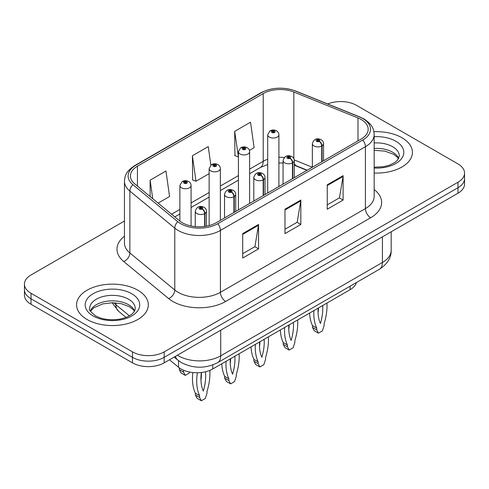 <?xml version="1.0" encoding="UTF-8"?>
<svg xmlns="http://www.w3.org/2000/svg" width="489" height="489" viewBox="0 0 489 489"><rect width="100%" height="100%" fill="white"/><g stroke="black" fill="none" stroke-linecap="round" stroke-linejoin="round"><path stroke-width="0.73" d="M306.939 170.349L294.794 165.435A29.89 17.256 0 0 0 294.28 165.233M356.414 282.544A22.421 12.946 180 0 1 350.124 289.665L212.752 368.975A22.421 12.946 180 0 1 178.534 367.245L169.481 359.782M401.915 137.727A35.868 20.709 0 0 0 373.896 131.718A35.868 20.709 0 0 1 401.915 137.727A35.868 20.709 0 0 1 412.423 152.366A35.868 20.709 0 0 0 401.915 137.727M137.812 290.203A35.868 20.709 0 0 0 98.717 285.717A35.868 20.709 0 0 0 76.577 304.849A35.868 20.709 0 0 0 87.085 319.494A35.868 20.709 0 0 0 126.174 323.981A35.868 20.709 0 0 0 148.32 304.849A35.868 20.709 0 0 0 137.812 290.203A35.868 20.709 0 0 0 98.717 285.717A35.868 20.709 0 0 0 76.577 304.849A35.868 20.709 0 0 0 87.085 319.494A35.868 20.709 0 0 0 126.174 323.981A35.868 20.709 0 0 0 148.32 304.849A35.868 20.709 0 0 0 137.812 290.203M361.175 119.512A23.912 13.808 180 0 1 368.18 129.273A23.912 13.808 180 0 1 361.175 139.035L216.175 222.752A23.912 13.808 180 0 1 179.677 220.906L134.762 183.87A23.912 13.808 180 0 1 130.435 175.954A23.912 13.808 180 0 1 137.44 166.187L263.21 93.576A23.912 13.808 180 0 1 293.834 92.03L357.985 117.965A23.912 13.808 180 0 1 361.175 119.512M362.814 118.564A26.235 15.147 0 0 0 359.311 116.865L295.167 90.936A26.235 15.147 0 0 0 261.566 92.629L135.801 165.245A26.235 15.147 0 0 0 132.861 184.64L177.776 221.676A26.235 15.147 0 0 0 217.819 223.699L362.814 139.982A26.235 15.147 0 0 0 362.814 118.564M124.457 221.034L31.015 274.983A22.421 12.946 0 0 0 24.45 284.133L24.45 295.118A22.421 12.946 0 0 0 31.015 304.268L132.476 362.844L132.476 357.355A22.421 12.946 0 0 0 164.182 357.355L457.985 187.727A22.421 12.946 0 0 0 464.55 178.577A22.421 12.946 0 0 1 457.985 187.727L164.182 357.355A22.421 12.946 0 0 1 132.476 357.355L31.015 298.779L132.476 357.355L132.476 351.866A22.421 12.946 0 0 0 164.182 351.866L457.985 182.238A22.421 12.946 0 0 0 464.55 173.082A22.421 12.946 0 0 0 457.985 163.931L356.524 105.355A22.421 12.946 0 0 0 327.685 103.955M24.45 289.629A22.421 12.946 0 0 0 31.015 298.779A22.421 12.946 0 0 1 24.45 289.629M242.703 233.614L242.703 258.021L258.559 248.864L258.559 224.463L242.703 233.614M242.703 253.687L254.916 246.639L258.492 225.27A5.978 3.454 -120 0 0 258.559 224.463M254.806 246.701L258.559 248.864M327.251 184.799L327.251 209.206L343.107 200.056L343.107 175.649L327.251 184.799M327.251 204.879L339.464 197.825L343.04 176.456A5.978 3.454 -120 0 0 343.107 175.649M339.354 197.886L343.107 200.056M284.977 209.206L284.977 233.614L300.833 224.463L300.833 200.056L284.977 209.206M284.977 229.28L297.19 222.232L300.766 200.863A5.978 3.454 -120 0 0 300.833 200.056M297.08 222.293L300.833 224.463M374.158 173.033A35.868 20.709 0 0 0 412.423 152.366A35.868 20.709 0 0 1 374.158 173.033M24.45 284.133A22.421 12.946 0 0 0 31.015 293.29L132.476 351.866M249.433 150.398L254.103 147.696L250.527 122.195L234.671 131.352L234.928 155.606M158.106 203.118L169.555 196.511L165.979 171.009L150.123 180.16L150.123 196.541M210.845 165.093L208.253 146.602L192.397 155.753L192.654 180.013M192.397 155.753L195.979 181.254L209.145 173.656M195.979 181.254L192.397 179.921M234.671 131.352L238.418 156.755M238.247 156.853L234.671 155.514M150.123 180.16L152.721 198.681M132.476 362.844A22.421 12.946 0 0 0 164.182 362.844L457.985 193.222A22.421 12.946 0 0 0 464.55 184.066L464.55 173.082M322.086 161.608L322.086 145.863A3.735 2.249 -122.2 0 0 319.329 141.352A1.87 1.076 0 0 0 319.274 139.86A1.87 1.076 0 0 0 316.627 139.86A1.87 1.076 0 0 0 316.627 141.388A1.87 1.076 0 0 0 319.213 141.419L318.455 140.942A0.746 0.434 180 0 1 317.422 140.93A0.746 0.434 180 0 1 317.202 140.624A0.746 0.434 180 0 1 317.667 140.227A0.746 0.434 180 0 1 318.48 140.319A0.746 0.434 180 0 1 318.7 140.624A0.746 0.434 180 0 1 318.504 140.911L319.329 141.352M319.213 141.419A3.735 2.06 62.1 0 1 321.738 146.058A5.605 3.234 180 0 1 313.987 145.96A5.605 3.234 180 0 1 312.349 143.674C313.779 139.078 316.713 137.745 321.139 139.677C322.722 140.679 323.529 142.012 323.553 143.674A5.605 3.234 180 0 1 322.086 145.863M321.738 161.804L321.738 146.058M326.921 303.058A49.695 28.692 -60 0 1 324.109 323.779L324.109 325.613L322.385 330.876L318.437 333.156L314.207 330.717L312.483 327.441L312.483 325.613A49.695 28.692 -60 0 1 309.616 313.046M318.516 307.911A43.717 25.239 -60 0 1 318.058 312.63M318.437 333.156L316.713 329.879L316.713 328.052A49.695 28.692 -60 0 1 313.895 310.576M322.685 305.503A43.717 25.239 -60 0 1 320.411 323.486A43.717 25.239 -60 0 1 318.137 308.131M312.483 325.613L316.713 328.052M312.483 327.441L316.713 329.879M278.901 186.535L278.901 134.793A5.605 3.234 180 0 1 275.441 137.788A5.605 3.234 180 0 1 269.335 137.085A5.605 3.234 180 0 1 267.697 134.793L269.928 130.905A3.735 2.249 57.8 0 1 271.921 131.015A1.87 1.076 0 0 0 271.976 132.507A1.87 1.076 0 0 0 274.622 132.507A1.87 1.076 0 0 0 274.622 130.985A1.87 1.076 0 0 0 272.037 130.948L272.795 131.425A0.746 0.434 180 0 1 273.828 131.437A0.746 0.434 180 0 1 274.048 131.743A0.746 0.434 180 0 1 273.583 132.146A0.746 0.434 180 0 1 272.77 132.048A0.746 0.434 180 0 1 272.55 131.743A0.746 0.434 180 0 1 272.746 131.455L271.921 131.015M272.795 132.061L272.795 131.425M272.037 130.948A3.735 2.06 -117.9 0 0 270.289 130.697A3.735 2.06 -117.9 0 0 270.124 130.801M272.746 132.036L272.746 131.455M292.807 178.509L292.807 162.764A3.735 2.249 -122.2 0 0 290.056 158.253A1.87 1.076 0 0 0 289.995 156.761A1.87 1.076 0 0 0 287.355 156.761A1.87 1.076 0 0 0 287.355 158.289A1.87 1.076 0 0 0 289.94 158.32L289.182 157.843A0.746 0.434 180 0 1 288.149 157.831A0.746 0.434 180 0 1 287.929 157.525A0.746 0.434 180 0 1 288.388 157.128A0.746 0.434 180 0 1 289.207 157.22A0.746 0.434 180 0 1 289.421 157.525A0.746 0.434 180 0 1 289.225 157.819L290.056 158.253M289.94 158.32A3.735 2.06 62.1 0 1 292.465 162.959A5.605 3.234 180 0 1 284.714 162.861A5.605 3.234 180 0 1 283.07 160.575C284.506 155.979 287.434 154.646 291.866 156.578C293.449 157.58 294.256 158.913 294.28 160.575A5.605 3.234 180 0 1 292.807 162.764M292.465 178.705L292.465 162.959M297.648 319.959A49.695 28.692 -60 0 1 294.836 340.68L294.836 342.514L293.113 347.783L289.164 350.057L284.934 347.618L283.21 344.342L283.21 342.514A49.695 28.692 -60 0 1 280.344 329.953M289.243 324.812A43.717 25.239 -60 0 1 288.785 329.531M289.164 350.057L287.434 346.787L287.434 344.953A49.695 28.692 -60 0 1 284.622 327.477M293.406 322.41A43.717 25.239 -60 0 1 291.138 340.387A43.717 25.239 -60 0 1 288.865 325.032M283.21 342.514L287.434 344.953M283.21 344.342L287.434 346.787M263.534 195.411L263.534 179.665A3.735 2.249 -122.2 0 0 260.778 175.154A1.87 1.076 0 0 0 260.723 173.662A1.87 1.076 0 0 0 258.082 173.662A1.87 1.076 0 0 0 258.082 175.19A1.87 1.076 0 0 0 260.661 175.221L259.903 174.744A0.746 0.434 180 0 1 258.87 174.732A0.746 0.434 180 0 1 258.657 174.426A0.746 0.434 180 0 1 259.115 174.029A0.746 0.434 180 0 1 259.928 174.121A0.746 0.434 180 0 1 260.148 174.426A0.746 0.434 180 0 1 259.952 174.72L260.778 175.154M260.661 175.221A3.735 2.06 62.1 0 1 263.186 179.86A5.605 3.234 180 0 1 255.441 179.763A5.605 3.234 180 0 1 253.797 177.476C255.227 172.88 258.161 171.547 262.593 173.479C264.176 174.481 264.977 175.814 265.007 177.476A5.605 3.234 180 0 1 263.534 179.665M263.186 195.606L263.186 179.86M268.375 336.86A49.695 28.692 -60 0 1 265.558 357.581L265.558 359.415L263.834 364.684L259.885 366.964L255.661 364.519L253.938 361.243L253.938 359.415A49.695 28.692 -60 0 1 251.071 346.854M259.965 341.713A43.717 25.239 -60 0 1 259.512 346.432M259.885 366.964L258.161 363.688L258.161 361.854A49.695 28.692 -60 0 1 255.35 344.378M264.133 339.311A43.717 25.239 -60 0 1 261.859 357.288A43.717 25.239 -60 0 1 259.586 341.933M253.938 359.415L258.161 361.854M253.938 361.243L258.161 363.688M234.262 212.312L234.262 196.566A3.735 2.249 -122.2 0 0 231.505 192.055A1.87 1.076 0 0 0 231.45 190.563A1.87 1.076 0 0 0 228.803 190.563A1.87 1.076 0 0 0 228.803 192.091A1.87 1.076 0 0 0 231.389 192.122L230.631 191.645A0.746 0.434 180 0 1 229.598 191.633A0.746 0.434 180 0 1 229.378 191.327A0.746 0.434 180 0 1 229.842 190.93A0.746 0.434 180 0 1 230.655 191.022A0.746 0.434 180 0 1 230.875 191.327A0.746 0.434 180 0 1 230.68 191.621L231.505 192.055M231.389 192.122A3.735 2.06 62.1 0 1 233.913 196.761A5.605 3.234 180 0 1 226.162 196.664A5.605 3.234 180 0 1 224.524 194.377C225.955 189.781 228.889 188.448 233.314 190.38C234.897 191.382 235.704 192.715 235.735 194.377A5.605 3.234 180 0 1 234.262 196.566M233.913 212.513L233.913 196.761M239.097 353.761A49.695 28.692 -60 0 1 236.285 374.488L236.285 376.316L234.561 381.585L230.612 383.865L226.383 381.42L224.659 378.144L224.659 376.316A49.695 28.692 -60 0 1 221.792 363.755M230.692 358.614A43.717 25.239 -60 0 1 230.233 363.333M230.612 383.865L228.889 380.589L228.889 378.755A49.695 28.692 -60 0 1 226.071 361.285M234.861 356.212A43.717 25.239 -60 0 1 232.587 374.189A43.717 25.239 -60 0 1 230.313 358.834M224.659 376.316L228.889 378.755M224.659 378.144L228.889 380.589M204.983 226.395L204.983 213.467A3.735 2.249 -122.2 0 0 202.232 208.956A1.87 1.076 0 0 0 202.171 207.464A1.87 1.076 0 0 0 199.53 207.464A1.87 1.076 0 0 0 199.53 208.992A1.87 1.076 0 0 0 202.116 209.023L201.358 208.546A0.746 0.434 180 0 1 200.325 208.534A0.746 0.434 180 0 1 200.105 208.228A0.746 0.434 180 0 1 200.563 207.831A0.746 0.434 180 0 1 201.382 207.923A0.746 0.434 180 0 1 201.602 208.228A0.746 0.434 180 0 1 201.401 208.522L202.232 208.956M202.116 209.023A3.735 2.06 62.1 0 1 204.64 213.669A5.605 3.234 180 0 1 196.89 213.571A5.605 3.234 180 0 1 195.245 211.279C196.682 206.682 199.61 205.349 204.041 207.281C205.624 208.283 206.431 209.616 206.456 211.279A5.605 3.234 180 0 1 204.983 213.467M204.64 226.444L204.64 213.669M209.805 370.405A49.695 28.692 -60 0 1 207.012 391.389L207.012 393.217L205.288 398.486L201.34 400.766L197.11 398.321L195.386 395.051L195.386 393.217A49.695 28.692 -60 0 1 192.862 372.557M201.45 372.496A43.717 25.239 -60 0 1 200.961 380.24M201.34 400.766L199.61 397.49L199.61 395.656A49.695 28.692 -60 0 1 197.397 372.765M205.459 371.787A43.717 25.239 -60 0 1 203.314 391.096A43.717 25.239 -60 0 1 201.37 372.508M195.386 393.217L199.61 395.656M195.386 395.051L199.61 397.49M249.628 203.436L249.628 151.7A5.605 3.234 180 0 1 246.169 154.689A5.605 3.234 180 0 1 240.062 153.986A5.605 3.234 180 0 1 238.418 151.7L240.655 147.806A3.735 2.249 57.8 0 1 242.648 147.916A1.87 1.076 0 0 0 242.703 149.408A1.87 1.076 0 0 0 245.344 149.408A1.87 1.076 0 0 0 245.344 147.886A1.87 1.076 0 0 0 242.764 147.849L243.522 148.326A0.746 0.434 180 0 1 244.555 148.344A0.746 0.434 180 0 1 244.769 148.644A0.746 0.434 180 0 1 244.311 149.047A0.746 0.434 180 0 1 243.498 148.949A0.746 0.434 180 0 1 243.277 148.644A0.746 0.434 180 0 1 243.473 148.356L242.648 147.916M243.522 148.962L243.522 148.326M242.764 147.849A3.735 2.06 -117.9 0 0 241.016 147.599A3.735 2.06 -117.9 0 0 240.851 147.702M243.473 148.937L243.473 148.356M220.356 220.337L220.356 168.601A5.605 3.234 180 0 1 216.896 171.59A5.605 3.234 180 0 1 210.783 170.887A5.605 3.234 180 0 1 209.145 168.601L211.382 164.707A3.735 2.249 57.8 0 1 213.375 164.817A1.87 1.076 0 0 0 213.43 166.309A1.87 1.076 0 0 0 216.071 166.309A1.87 1.076 0 0 0 216.071 164.787A1.87 1.076 0 0 0 213.485 164.75L214.243 165.227A0.746 0.434 180 0 1 215.276 165.245A0.746 0.434 180 0 1 215.496 165.551A0.746 0.434 180 0 1 215.038 165.948A0.746 0.434 180 0 1 214.219 165.85A0.746 0.434 180 0 1 214.005 165.551A0.746 0.434 180 0 1 214.2 165.258L213.375 164.817M214.243 165.869L214.243 165.227M213.485 164.75A3.735 2.06 -117.9 0 0 211.743 164.5A3.735 2.06 -117.9 0 0 211.578 164.61M214.2 165.838L214.2 165.258M191.077 225.961L191.077 185.502A5.605 3.234 180 0 1 187.617 188.491A5.605 3.234 180 0 1 181.511 187.788A5.605 3.234 180 0 1 179.873 185.502L182.104 181.608A3.735 2.249 57.8 0 1 184.096 181.719A1.87 1.076 0 0 0 184.151 183.21A1.87 1.076 0 0 0 186.798 183.21A1.87 1.076 0 0 0 186.798 181.688A1.87 1.076 0 0 0 184.212 181.657L184.97 182.134A0.746 0.434 180 0 1 186.003 182.146A0.746 0.434 180 0 1 186.223 182.452A0.746 0.434 180 0 1 185.759 182.849A0.746 0.434 180 0 1 184.946 182.758A0.746 0.434 180 0 1 184.726 182.452A0.746 0.434 180 0 1 184.921 182.159L184.096 181.719M184.97 182.77L184.97 182.134M184.212 181.657A3.735 2.06 -117.9 0 0 182.464 181.401A3.735 2.06 -117.9 0 0 182.299 181.511M184.921 182.739L184.921 182.159M183.509 370.204A49.695 28.692 120 0 0 183.546 370.277L183.546 372.111L185.27 375.387L189.219 373.107L189.561 372.056M179.316 367.856L179.316 369.666L181.04 372.942L185.27 375.387M183.546 370.277L183.118 370.032M183.546 372.111L179.316 369.666M350.124 286.175L350.124 289.665M178.534 360.668L178.534 367.245M212.752 364.941L212.752 368.975M374.158 189.549A37.366 21.571 180 0 1 370.686 217.746L225.686 301.462A7.476 4.315 60 0 1 220.405 292.312L365.405 208.595A29.89 17.256 0 0 0 374.158 196.395L374.158 134.524A29.89 17.256 180 0 1 365.405 146.724A7.476 4.315 -120 0 0 362.814 139.982M225.686 301.462A37.366 21.571 180 0 1 172.843 301.462A37.366 21.571 180 0 1 168.656 298.583L123.741 261.548A37.366 21.571 180 0 1 124.457 236.23M178.13 292.312A29.89 17.256 0 0 0 220.405 292.312L220.405 230.441A29.89 17.256 180 0 1 174.781 228.137L129.86 191.101A29.89 17.256 180 0 1 124.457 181.199L124.457 243.07A29.89 17.256 0 0 0 129.86 252.972L174.781 290.008A29.89 17.256 0 0 0 178.13 292.312M374.158 134.524C373.682 129.359 373.15 125.062 363.859 118.894L359.928 116.987A7.476 3.502 112 0 0 359.311 116.865M359.928 116.987L295.778 91.058C283.4 86.675 271.646 87.311 260.527 92.965A7.476 4.315 60 0 1 261.566 92.629M135.801 165.245A7.476 4.315 -120 0 0 134.762 165.575C125.447 171.755 124.933 176.046 124.457 181.199M132.861 184.64A7.476 5 129.5 0 0 129.86 191.101L129.86 252.972A7.476 5 -50.5 0 1 123.741 261.548M295.778 91.058A7.476 3.502 112 0 0 295.167 90.936M177.776 221.676A7.476 5 129.5 0 0 174.781 228.137L174.781 290.008A7.476 5 -50.5 0 1 168.656 298.583M217.819 223.699A7.476 4.315 60 0 1 220.405 230.441L365.405 146.724L365.405 208.595A7.476 4.315 60 0 0 370.686 217.746M164.182 351.866L164.182 362.844M457.985 182.238L457.985 193.222M31.015 293.29L31.015 304.268M137.44 166.187L137.44 186.083M357.985 117.965L357.985 140.881M293.834 92.03L293.834 158.644M312.33 167.238L294.231 159.921M284.335 157.482A23.912 13.808 0 0 0 278.901 157.281M267.697 159.273A23.912 13.808 0 0 0 263.21 161.309L249.628 169.145M263.21 93.576L263.21 161.309A13.454 7.769 60 0 1 260.423 167.464L249.628 173.699M238.418 175.618L220.356 186.046M209.145 192.519L191.077 202.947M179.873 209.42L171.566 214.219M307.208 170.196L296.505 165.869A13.454 6.302 -68 0 1 294.28 163.075M284.977 209.977L300.766 200.863M327.251 185.576L343.04 176.456M242.703 234.384L258.492 225.27M177.415 355.203A29.89 17.256 0 0 0 178.448 355.827A29.89 17.256 0 0 0 220.722 355.827L382.416 262.477A29.89 17.256 0 0 0 391.176 250.27C391.396 257.691 387.441 264.036 379.323 269.317L217.623 362.673A14.945 8.631 60 0 0 220.722 355.827L220.722 330.203M382.416 236.847L382.416 262.477A14.945 8.631 60 0 1 379.323 269.317M175.459 356.334A14.945 9.994 129.5 0 0 177.831 360.106L174.163 357.08M113.858 302.77A29.89 17.256 0 0 0 115.905 304.72L115.905 302.887M126.028 317.398L118.638 311.297A14.945 9.994 129.5 0 1 115.905 304.72L129.371 315.821M398.7 158.454A22.775 13.148 0 0 0 392.661 152.226A22.775 13.148 0 0 0 374.158 148.442M374.158 167.22L383.51 166.706L389.702 165.08L395.106 162.305L397.465 160.227L399.33 156.028A22.775 13.148 0 0 0 392.661 146.731A22.775 13.148 0 0 0 374.158 142.953M374.158 168.045A27.262 15.74 0 0 0 401.255 159.029A27.262 15.74 0 0 0 395.833 141.242A27.262 15.74 0 0 0 374.158 136.688M134.597 310.937A22.775 13.148 0 0 0 128.552 304.702A22.775 13.148 0 0 0 106.26 301.346A22.775 13.148 0 0 0 90.3 310.937M128.552 299.213A22.775 13.148 0 0 0 103.729 296.358A22.775 13.148 0 0 0 89.67 308.51C88.472 309.213 90.392 311.627 95.41 315.76C101.981 319.348 109.982 320.491 119.402 319.189C124.31 318.284 128.173 316.817 130.997 314.788C132.372 314.017 135.19 311.236 135.227 308.51A22.775 13.148 0 0 0 128.552 299.213M93.167 315.98A27.262 15.74 0 0 0 131.724 315.98A27.262 15.74 0 0 0 131.724 293.718A27.262 15.74 0 0 0 93.167 293.718A27.262 15.74 0 0 0 93.167 315.98M260.527 92.965L134.762 165.575M296.505 165.869L294.28 165.062M283.07 163.033L278.901 162.965M267.697 164.542L260.423 167.464M238.418 180.166L220.356 190.6M209.145 197.067L191.077 207.501M179.873 213.974L174.811 216.896M217.623 362.673C205.6 368.712 193.571 368.712 181.541 362.673L177.831 360.106M391.176 250.27L391.176 231.792M118.638 311.297L112.128 302.746M312.349 167.226L312.349 143.674M323.553 160.759L323.553 143.674M278.901 134.793C278.877 133.13 278.07 131.798 276.487 130.795C274.433 129.732 272.367 129.701 270.289 130.697M267.697 193.008L267.697 134.793M398.529 158.778L397.465 157.324L393.59 154.273L384.874 151.101L374.158 150.331M283.07 184.127L283.07 160.575M294.28 177.66L294.28 160.575M253.797 201.034L253.797 177.476M265.007 194.561L265.007 177.476M224.524 217.935L224.524 194.377M235.735 211.462L235.735 194.377M195.245 226.596L195.245 211.279M206.456 226.156L206.456 211.279M249.628 151.7C249.604 150.031 248.797 148.699 247.214 147.696C245.16 146.633 243.094 146.602 241.016 147.599M238.418 209.909L238.418 151.7M220.356 168.601C220.325 166.932 219.524 165.6 217.941 164.597C215.881 163.54 213.815 163.503 211.743 164.5M209.145 225.563L209.145 168.601M191.077 185.502C191.052 183.84 190.245 182.501 188.662 181.505C186.609 180.441 184.542 180.404 182.464 181.401M179.873 221.065L179.873 185.502M134.42 311.255L133.356 309.806L129.481 306.756L121.468 303.736L112.427 302.746L102.788 303.889L93.796 307.795L90.471 311.255"/></g></svg>
